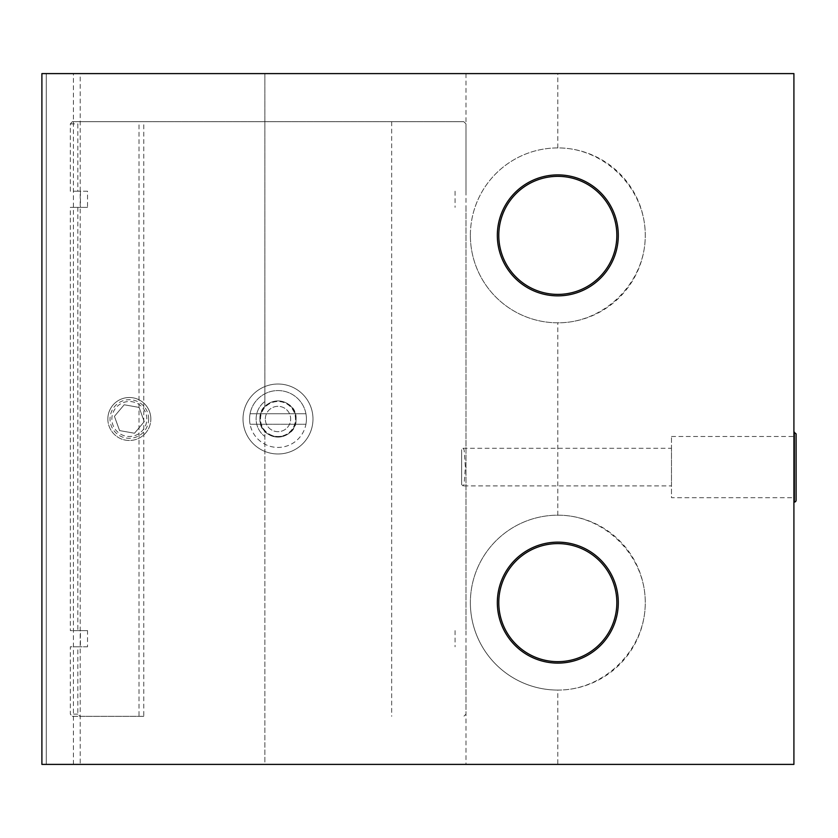 <?xml version="1.0" encoding="UTF-8"?>
<svg xmlns="http://www.w3.org/2000/svg" width="838" height="838" viewBox="0 0 838 838"><rect width="100%" height="100%" fill="white"/><g stroke="black" fill="none" stroke-linecap="round" stroke-linejoin="round"><path stroke-width="0.63" stroke-dasharray="4.19 3.14" d="M305.933 424.248A28.419 28.419 0 0 0 305.933 413.752L250.07 413.752A28.419 28.419 0 0 0 250.07 424.248L305.933 424.248A28.419 28.419 0 0 1 250.07 424.248L305.933 424.248M305.933 413.752L250.07 413.752A28.419 28.419 0 0 1 305.933 413.752M249.577 419A28.419 28.419 0 0 0 292.211 443.616A28.419 28.419 0 0 0 292.211 394.384A28.419 28.419 0 0 0 249.577 419M557.815 764.403L46.268 764.403L264.881 764.403L264.881 431.434A18.069 18.069 0 0 1 259.927 419C258.89 395.63 297.186 395.714 296.076 419C297.186 442.286 258.89 442.37 259.927 419A18.069 18.069 0 0 1 287.036 403.35A18.069 18.069 0 0 1 287.036 434.65A18.069 18.069 0 0 1 259.927 419A18.069 18.069 0 0 1 287.036 403.35A18.069 18.069 0 0 1 287.036 434.65A18.069 18.069 0 0 1 264.881 406.566L264.881 401.507A21.861 21.861 0 0 0 264.881 436.493L264.881 431.434A18.069 18.069 0 0 0 290.66 431.895A18.069 18.069 0 0 0 290.66 406.105A18.069 18.069 0 0 0 264.881 406.566L264.881 73.597L46.268 73.597L264.881 73.597L264.881 401.507A21.861 21.861 0 0 0 264.881 436.493L264.881 764.403L46.268 764.403L46.268 73.597L41.9 73.597L41.9 764.403L46.268 764.403L46.268 73.597L793.911 73.597L793.911 764.403L557.815 764.403L557.815 690.072C604.607 690.418 645.606 649.419 645.26 602.627C645.606 555.845 604.607 514.836 557.815 515.192A87.445 87.445 0 0 0 470.369 602.627A87.445 87.445 0 0 1 601.537 526.903A87.445 87.445 0 0 1 601.537 678.361A87.445 87.445 0 0 1 470.369 602.627A87.445 87.445 0 0 0 557.815 690.072M260.513 419A17.493 17.493 0 0 1 286.743 403.853A17.493 17.493 0 0 1 286.743 434.147A17.493 17.493 0 0 1 260.513 419A17.493 17.493 0 0 1 286.743 403.853A17.493 17.493 0 0 1 286.743 434.147A17.493 17.493 0 0 1 260.513 419M265.321 419A12.675 12.675 0 0 1 284.333 408.022A12.675 12.675 0 0 1 284.333 429.978A12.675 12.675 0 0 1 265.321 419A12.675 12.675 0 0 1 284.333 408.022A12.675 12.675 0 0 1 284.333 429.978A12.675 12.675 0 0 1 265.321 419M146.828 419A17.493 17.493 0 0 0 120.599 403.853A17.493 17.493 0 0 0 120.599 434.147A17.493 17.493 0 0 0 146.828 419M124.181 404.764L114.429 416.35L119.593 430.585L134.499 433.236L144.251 421.65L139.098 407.415L124.181 404.764L114.429 416.35L119.593 430.585L134.499 433.236L144.251 421.65L139.098 407.415L124.181 404.764M150.84 419A21.495 21.495 0 0 0 118.598 400.386A21.495 21.495 0 0 0 118.598 437.614A21.495 21.495 0 0 0 150.84 419A21.495 21.495 0 0 1 118.598 437.614A21.495 21.495 0 0 1 118.598 400.386A21.495 21.495 0 0 1 150.84 419A21.495 21.495 0 0 0 129.345 397.505A21.495 21.495 0 0 0 107.851 419A21.495 21.495 0 0 0 129.345 440.495A21.495 21.495 0 0 0 150.84 419M148.651 419A19.316 19.316 0 0 0 119.687 402.271A19.316 19.316 0 0 0 119.687 435.729A19.316 19.316 0 0 0 148.651 419M796.1 433.864L796.1 500.317M793.911 432.115L793.911 502.067L793.911 432.115M793.911 497.699L793.911 436.493L793.911 497.699L671.489 497.699L671.489 436.493L671.489 497.699M461.633 484.469L461.633 449.723L463.005 448.299L464.116 449.723L465.362 467.091L464.116 484.469L463.005 485.893L461.633 484.469L461.633 449.723M671.489 485.893L671.489 448.299L671.489 485.893L463.005 485.893M107.851 419A21.495 21.495 0 0 0 140.093 437.614A21.495 21.495 0 0 0 140.093 400.386A21.495 21.495 0 0 0 107.851 419M243.02 419A34.976 34.976 0 0 1 295.489 388.706A34.976 34.976 0 0 1 295.489 449.294A34.976 34.976 0 0 1 243.02 419A34.976 34.976 0 0 0 295.489 449.294A34.976 34.976 0 0 0 295.489 388.706A34.976 34.976 0 0 0 243.02 419M497.332 602.627A60.493 60.493 0 0 0 588.056 655.012A60.493 60.493 0 0 0 588.056 550.241A60.493 60.493 0 0 0 497.332 602.627M497.332 235.373A60.493 60.493 0 0 0 588.056 287.759A60.493 60.493 0 0 0 588.056 182.988A60.493 60.493 0 0 0 497.332 235.373M470.369 235.373A87.445 87.445 0 0 1 601.537 159.639A87.445 87.445 0 0 1 601.537 311.097A87.445 87.445 0 0 1 470.369 235.373A87.445 87.445 0 0 0 557.815 322.808C604.607 323.164 645.606 282.155 645.26 235.373C645.606 188.581 604.607 147.582 557.815 147.928A87.445 87.445 0 0 0 470.369 235.373M498.788 235.373A59.027 59.027 0 0 1 587.333 184.255A59.027 59.027 0 0 1 587.333 286.481A59.027 59.027 0 0 1 498.788 235.373M498.788 602.627A59.027 59.027 0 0 1 587.333 551.519A59.027 59.027 0 0 1 587.333 653.745A59.027 59.027 0 0 1 498.788 602.627M557.815 515.192L557.815 322.808M80.218 764.403L466.001 764.403L46.268 764.403L46.268 73.597L466.001 73.597L46.268 73.597L46.268 764.403L46.268 73.597L46.268 764.403L80.218 764.403L80.218 73.597M557.815 147.928L557.815 73.597M73.43 764.403L73.43 73.597M72.351 121.688L70.329 123.877L70.329 191.211L80.427 191.211L80.427 207.384L70.329 207.384L70.329 630.616L80.427 630.616L80.427 646.789L70.329 646.789L70.329 714.123L72.351 716.312L139.003 716.312L139.003 121.688L72.351 121.688L463.812 121.688L79.778 121.688L143.769 121.688L143.769 716.312L79.778 716.312L77.84 714.123L77.84 646.789L87.54 646.789L87.54 630.616L77.84 630.616L77.84 207.384L87.54 207.384L87.54 191.211L77.84 191.211L77.84 123.877L79.778 121.688M143.769 121.688L139.003 121.688M77.84 191.211L70.329 191.211M87.54 191.211L80.427 191.211M87.54 207.384L80.427 207.384M77.84 207.384L70.329 207.384M77.84 630.616L70.329 630.616M72.351 716.312L79.778 716.312M77.84 646.789L70.329 646.789M143.769 716.312L139.003 716.312M87.54 630.616L80.427 630.616M87.54 646.789L80.427 646.789M794.351 502.067L794.351 432.115M70.329 123.877L77.84 123.877M77.84 714.123L70.329 714.123M671.489 436.493L793.911 436.493M463.005 448.299L671.489 448.299M466.001 73.597L466.001 764.403M466.001 191.211L466.001 123.877L463.812 121.688M455.065 191.211L455.065 207.384M466.001 207.384L466.001 630.616M466.001 646.789L466.001 714.123L463.812 716.312M455.065 630.616L455.065 646.789M391.671 121.688L391.671 716.312"/><path stroke-width="1.26" d="M794.351 432.115L794.351 502.067A1.749 1.749 0 0 0 796.1 500.317L796.1 433.864L793.911 432.115M41.9 764.403L41.9 73.597L793.911 73.597L793.911 764.403L41.9 764.403M497.332 602.627A60.493 60.493 0 0 1 588.056 550.241A60.493 60.493 0 0 1 588.056 655.012A60.493 60.493 0 0 1 497.332 602.627M498.788 602.627A59.027 59.027 0 0 1 587.333 551.519A59.027 59.027 0 0 1 587.333 653.745A59.027 59.027 0 0 1 498.788 602.627M497.332 235.373A60.493 60.493 0 0 1 588.056 182.988A60.493 60.493 0 0 1 588.056 287.759A60.493 60.493 0 0 1 497.332 235.373M498.788 235.373A59.027 59.027 0 0 1 587.333 184.255A59.027 59.027 0 0 1 587.333 286.481A59.027 59.027 0 0 1 498.788 235.373"/></g></svg>
